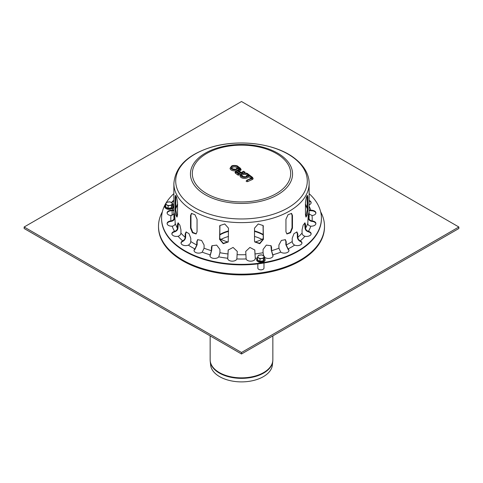 <?xml version="1.0" encoding="UTF-8"?>
<svg xmlns="http://www.w3.org/2000/svg" width="483" height="483" viewBox="0 0 483 483"><rect width="100%" height="100%" fill="white"/><g stroke="black" fill="none" stroke-linecap="round" stroke-linejoin="round"><path stroke-width="0.72" d="M272.768 361.393L272.364 365.136A30.924 17.853 180 0 1 252.446 380.731A30.924 17.853 180 0 1 219.632 376.655A30.924 17.853 180 0 1 210.636 365.136L210.232 361.393A31.323 18.088 0 0 0 219.348 373.063A31.323 18.088 0 0 0 252.585 377.187A31.323 18.088 0 0 0 272.768 361.393L272.853 359.757A31.353 18.1 180 0 1 253.497 376.48A31.353 18.1 180 0 1 219.33 372.556A31.353 18.1 180 0 1 210.147 359.757L210.232 361.393M24.15 226.998L24.15 228.507L241.5 353.991L458.85 228.507L458.85 226.998L241.5 352.487L24.15 226.998L241.5 101.515L458.85 226.998M241.5 353.991L241.5 352.487M305.473 215.056L305.473 202.51L306.246 197.77L307.472 195.398L307.858 197.366L307.858 209.912L307.333 214.687L306.059 217.06L305.473 215.056M305.787 216.843L307.266 209.821L307.122 195.651M254.511 240.715L254.511 228.169L258.236 223.973L263.15 225.549L263.416 239.339L259.769 243.704L254.782 241.977L254.511 240.715M254.71 241.808L259.721 243.323L263.253 238.994L263.06 225.38M191.66 213.329L190.972 215.267L190.972 227.813L192.747 232.353L196.255 233.832M190.531 228.067L190.531 215.515L191.431 213.438L194.945 214.694L197.052 219.282L197.052 231.828L196.044 233.971L192.451 232.758L190.531 228.067L190.972 227.813M175.878 196.605L176.15 196.128M176.422 196.768L176.126 196.955L175.788 196.128M175.878 195.651L175.734 209.821L177.213 216.843M175.142 209.912L175.142 197.366L175.528 195.398L176.754 197.77L177.527 202.51L177.527 215.056L176.941 217.06L175.667 214.687L175.142 209.912L175.734 209.821M219.94 225.38L219.747 238.994L223.279 243.323L228.29 241.808M219.584 239.339L219.85 225.549L224.764 223.973L228.489 228.169L228.218 241.977L223.231 243.704L219.584 239.339L219.747 238.994M285.948 231.828L285.948 219.282L288.055 214.694L291.569 213.438L292.469 215.515L292.469 228.067L290.549 232.758L286.956 233.971L285.948 231.828M286.745 233.832L290.253 232.353L292.028 227.813L292.028 215.267L291.34 213.329M306.85 196.128L307.122 196.605M307.212 196.128L306.874 196.955L306.578 196.768M173.874 213.981L170.958 215.539A4.613 2.663 180 0 1 167.1 212.912A4.613 2.663 180 0 1 172.159 210.262L173.874 209.954M175.734 203.391L175.734 208.68M173.874 210.54L172.159 210.763A4.613 2.663 -0 0 0 167.124 213.16M174.701 231.303C176.355 230.705 177.261 229.654 177.406 228.151L177.406 224.891L178.004 222.886L179.839 225.102L180.932 229.811L180.932 233.072C180.787 234.569 179.887 235.619 178.233 236.223L178.088 236.259A4.613 2.663 180 0 1 171.857 233.766A4.613 2.663 180 0 1 174.562 231.345L174.562 231.846A4.613 2.663 -0 0 0 171.876 234.02M178.318 222.935L177.973 228.018C177.792 229.83 176.706 231.091 174.701 231.81M194.993 248.836L196.774 244.99L196.774 241.723L197.613 239.689L201.61 240.437L204.086 244.966L204.086 248.226L202.208 252.15A4.613 2.663 180 0 1 197.094 252.965A4.613 2.663 180 0 1 194.039 250.46A4.613 2.663 180 0 1 194.897 248.908L194.897 249.409A4.613 2.663 -0 0 0 194.057 250.707M197.813 239.562L197.149 241.44L197.149 244.706L194.993 249.337M227.741 258.157L228.199 250.037L233.084 247.435L237.268 251.408L236.863 258.942A4.613 2.663 180 0 1 231.931 261.158A4.613 2.663 180 0 1 227.704 258.508A4.613 2.663 180 0 1 227.722 258.248L227.722 258.749A4.613 2.663 -0 0 0 227.722 258.755M228.242 249.862L227.741 258.659M263.712 255.863L263.06 252.712L263.06 249.445L266.344 245.104L271.078 245.762L271.579 247.411L271.579 250.671L272.756 254.825A4.613 2.663 180 0 1 273.046 255.761A4.613 2.663 180 0 1 269.526 258.351A4.613 2.663 180 0 1 264.34 256.98M273.028 256.014A4.613 2.663 -0 0 0 272.756 255.332L271.343 250.345L270.951 245.599M294.539 245.062C293.115 244.229 292.342 243.052 292.215 241.53L292.215 238.27L293.978 233.633L296.96 231.973L297.83 234.044L297.83 237.304C297.957 238.825 298.729 240.003 300.148 240.842L300.275 240.902A4.613 2.663 180 0 1 301.953 242.955A4.613 2.663 180 0 1 299.454 245.322A4.613 2.663 180 0 1 294.666 245.123L294.539 245.062M301.935 243.209A4.613 2.663 -0 0 0 300.275 241.403L300.148 241.343C298.434 240.347 297.498 238.928 297.341 237.087L297.341 233.826L296.701 231.894M310.684 226.159C308.909 225.815 307.943 224.903 307.786 223.43L308.232 215.412L308.842 212.937L308.993 218.153C309.15 219.626 310.116 220.538 311.891 220.876L312.042 220.894A4.613 2.663 180 0 1 315.9 223.52A4.613 2.663 180 0 1 310.841 226.171L310.684 226.159M315.876 223.774A4.613 2.663 -0 0 0 312.042 221.395L311.891 221.383C309.742 220.979 308.571 219.886 308.377 218.105L308.377 214.585M309.126 200.463A4.613 2.663 180 0 1 311.143 202.661A4.613 2.663 180 0 1 309.126 204.864M311.124 202.914A4.613 2.663 -0 0 0 309.126 200.964M309.126 209.954L310.841 210.262A4.613 2.663 180 0 1 315.9 212.912A4.613 2.663 180 0 1 312.042 215.539L309.126 213.981M315.876 213.16A4.613 2.663 -0 0 0 310.841 210.763L309.126 210.54M307.266 208.68L307.266 203.391M304.767 236.223C303.113 235.619 302.213 234.569 302.068 233.072L302.068 229.811L303.161 225.102L304.996 222.886L305.594 224.891L305.594 228.151C305.739 229.654 306.645 230.705 308.299 231.303L308.438 231.345A4.613 2.663 180 0 1 311.143 233.766A4.613 2.663 180 0 1 304.912 236.259L304.767 236.223M311.124 234.02A4.613 2.663 -0 0 0 308.438 231.846L308.299 231.81C306.294 231.091 305.208 229.83 305.027 228.018L304.682 222.935M280.695 252.072L278.914 248.226L278.914 244.966L281.39 240.437L285.387 239.689L286.226 241.723L286.226 244.99L288.103 248.908A4.613 2.663 180 0 1 288.961 250.46A4.613 2.663 180 0 1 285.906 252.965A4.613 2.663 180 0 1 280.792 252.15L280.695 252.072M288.943 250.707A4.613 2.663 -0 0 0 288.103 249.409L285.851 244.706L285.851 241.44L285.187 239.562M246.119 258.852L245.732 251.408L249.916 247.435L254.801 250.037L255.278 258.248A4.613 2.663 180 0 1 255.296 258.508A4.613 2.663 180 0 1 251.069 261.158A4.613 2.663 180 0 1 246.137 258.942L246.119 258.852M255.278 258.755A4.613 2.663 -0 0 0 255.278 258.749L254.758 249.862M210.304 254.74L211.421 250.671L211.421 247.411L211.922 245.762L216.656 245.104L219.94 249.445L219.94 252.712L218.763 256.865A4.613 2.663 180 0 1 213.589 258.363A4.613 2.663 180 0 1 209.954 255.761A4.613 2.663 180 0 1 210.244 254.825L210.244 255.332A4.613 2.663 -0 0 0 209.972 256.014M212.049 245.599L211.657 250.345L210.304 255.241M182.852 240.842C184.271 240.003 185.043 238.825 185.17 237.304L185.17 234.044L186.04 231.973L189.022 233.633L190.785 238.27L190.785 241.53C190.658 243.052 189.885 244.229 188.461 245.062L188.334 245.123A4.613 2.663 180 0 1 183.546 245.322A4.613 2.663 180 0 1 181.047 242.955A4.613 2.663 180 0 1 182.725 240.902L182.725 241.403A4.613 2.663 -0 0 0 181.065 243.209M186.299 231.894L185.659 233.826L185.659 237.087C185.502 238.928 184.566 240.347 182.852 241.343M171.109 220.876C172.884 220.538 173.85 219.626 174.007 218.153L174.158 212.937L174.768 215.412L175.214 223.43C175.057 224.903 174.091 225.815 172.316 226.159L172.159 226.171A4.613 2.663 180 0 1 167.1 223.52A4.613 2.663 180 0 1 170.958 220.894L170.958 221.395A4.613 2.663 -0 0 0 167.124 223.774M174.623 214.585L174.623 218.105C174.429 219.886 173.258 220.979 171.109 221.383M173.874 204.864A4.613 2.663 180 0 1 172.485 204.001M171.87 202.836A4.613 2.663 180 0 1 171.857 202.661A4.613 2.663 180 0 1 173.874 200.463M173.874 200.964A4.613 2.663 -0 0 0 171.888 202.854M309.126 193.623A79.918 46.139 180 0 1 321.418 218.213A79.918 46.139 180 0 1 241.5 264.358A79.918 46.139 180 0 1 161.582 218.213A79.918 46.139 180 0 1 173.874 193.623M321.418 218.213L321.418 218.721A79.918 46.139 180 0 1 241.5 264.859A79.918 46.139 180 0 1 161.582 218.721L161.582 218.213M233.017 167.16A2.457 1.419 180 0 1 235.601 167.015A2.457 1.419 180 0 1 236.978 168.289L235.626 169.249C232.329 168.929 231.14 168.609 232.057 168.289A2.457 1.419 180 0 1 233.017 167.16M243.027 174.695A2.457 1.419 180 0 1 245.618 174.544A2.457 1.419 180 0 1 246.988 175.818L245.636 176.778C242.339 176.458 241.15 176.138 242.068 175.818A2.457 1.419 180 0 1 243.027 174.695M237.099 172.328L237.884 172.274L239.145 173.228M238.505 173.723L237.002 172.256A0.767 0.495 127 0 0 236.537 172.244L238.505 173.723L240.456 172.86L238.493 171.38A0.767 0.495 127 0 0 237.884 172.274M238.602 173.469L240.456 172.86M238.3 170.946A1.841 1.063 180 0 1 238.584 170.3L239.653 169.328A1.383 0.797 0 0 0 239.586 168.41L238.161 167.341A3.689 2.131 180 0 1 233.76 169.744A3.689 2.131 180 0 1 231.393 166.526A3.689 2.131 180 0 1 237.443 166.363L239.948 168.247A1.841 1.063 180 0 1 240.039 169.473L238.97 170.439A1.383 0.797 0 0 0 239.043 171.356L240.824 172.697L243.498 171.296A0.767 0.38 66.1 0 1 243.806 171.374L244.09 171.586L238.602 174.013L236.175 172.407A1.69 0.978 180 0 1 236.223 171.181A1.69 0.978 180 0 1 238.3 170.946L237.66 171.024M243.613 172.98L244.555 172.564A0.996 0.58 0 0 0 244.947 172.105L243.498 171.296M237.896 170.716C236.543 170.427 235.595 171 235.058 172.437A2.457 1.419 0 0 0 235.565 173.3L237.672 174.888A0.996 0.58 0 0 0 239.073 174.991L240.751 174.248M239.544 171.399A0.616 0.356 180 0 1 239.616 171.308L240.691 170.336A2.614 1.509 0 0 0 241.102 169.527L240.413 168.265A0.767 0.495 127 0 0 239.948 168.247M237.443 166.363A0.767 0.495 127 0 1 237.902 166.375C237.346 165.295 232.287 165.114 231.556 166.098L230.059 168.289A4.456 2.572 0 0 0 233.778 170.825A4.456 2.572 0 0 0 238.729 169.128L238.976 169.31A0.616 0.356 180 0 1 239.079 169.436M238.161 167.341L238.729 169.128M247.024 180.352A0.767 0.38 -113.9 0 0 246.71 180.274L246.167 181.083A0.996 0.58 0 0 0 246.722 181.602A0.996 0.58 0 0 0 247.773 181.542L252.223 179.567A2.306 1.328 0 0 0 253.122 178.511L252.5 177.358A0.767 0.495 127 0 0 252.035 177.346A1.54 0.888 180 0 1 251.752 178.589L247.024 180.352L251.474 178.378A1.075 0.622 0 0 0 251.673 177.509L248.177 174.876L248.739 176.657L251.015 178.366M248.177 174.876A3.689 2.131 180 0 1 243.77 177.279A3.689 2.131 180 0 1 241.403 174.061A3.689 2.131 180 0 1 247.453 173.898A0.767 0.495 127 0 1 247.918 173.91C247.356 172.823 242.297 172.648 241.566 173.632L240.069 175.818A4.456 2.572 0 0 0 243.788 178.36A4.456 2.572 0 0 0 248.739 176.657M172.129 215.038A3.073 1.775 180 0 1 172.045 215.454A3.073 1.775 180 0 0 172.129 215.038L172.129 210.763L172.129 215.038M263.984 268.071A3.073 1.775 180 0 1 260.911 269.846A3.073 1.775 180 0 1 257.837 268.071A3.073 1.775 180 0 0 260.911 269.846A3.073 1.775 180 0 0 263.984 268.071L263.984 262.994L263.984 268.071M172.026 204.152A3.073 1.775 180 0 1 169.853 205.408A3.073 1.775 180 0 1 166.883 204.949A3.073 1.775 180 0 1 166.086 203.234A3.073 1.775 180 0 1 168.259 201.979A3.073 1.775 180 0 1 171.23 202.443A3.073 1.775 180 0 1 172.026 204.152L172.485 203.271L172.485 205.764L171.568 207.744L168.138 208.276L168.138 205.776L171.568 205.251L172.026 204.152M172.485 203.271L169.974 201.822L166.544 202.353L165.627 204.327L165.627 206.827L168.138 208.276M165.627 204.327L168.138 205.776M171.568 207.744L171.568 205.251M263.881 257.185A3.073 1.775 180 0 1 261.708 258.441A3.073 1.775 180 0 1 258.737 257.982A3.073 1.775 180 0 1 257.94 256.268A3.073 1.775 180 0 1 260.114 255.012A3.073 1.775 180 0 1 263.084 255.471A3.073 1.775 180 0 1 263.881 257.185L264.34 256.304L264.34 258.797L263.422 260.778L259.993 261.309L259.993 258.81L263.422 258.284L263.881 257.185M264.34 256.304L261.828 254.855L258.399 255.386L257.481 257.361L257.481 259.86L259.993 261.309M257.481 257.361L259.993 258.81M263.422 260.778L263.422 258.284M228.127 242.068A30.489 17.605 180 0 1 219.94 238.693A30.489 17.605 180 0 1 219.747 238.584M263.253 238.584A30.489 17.605 180 0 1 254.873 242.068M162.348 211.838A82.991 47.914 0 0 0 158.509 226.249A82.991 47.914 0 0 0 241.5 274.163A82.991 47.914 0 0 0 324.491 226.249A82.991 47.914 0 0 0 320.652 211.838M158.509 226.249L158.509 226.998A82.991 47.914 0 0 0 241.5 274.918A82.991 47.914 0 0 0 324.491 226.998L324.491 226.249M221.142 239.351A29.958 17.297 180 0 1 228.489 236.465M254.511 236.465A29.958 17.297 180 0 1 261.858 239.351M307.266 209.821L307.858 209.912M307.266 197.275L307.858 197.366M263.253 238.994L263.416 239.339M263.253 226.449L263.416 226.793M190.972 215.267L190.531 215.515M175.734 197.275L175.142 197.366M219.747 226.449L219.584 226.793M292.028 227.813L292.469 228.067M292.028 215.267L292.469 215.515M172.316 210.268L172.316 210.769M177.973 224.752L177.406 224.891M197.149 241.44L196.774 241.723M228.205 250.363L228.121 250.713M272.696 255.241L272.696 254.74M271.343 247.085L271.579 247.411M300.148 241.343L300.148 240.842M297.341 233.826L297.83 234.044M311.891 221.383L311.891 220.876M308.377 214.844L308.993 214.887M310.684 210.769L310.684 210.268M308.299 231.81L308.299 231.303M305.027 224.752L305.594 224.891M288.007 249.337L288.007 248.836M285.851 241.44L286.226 241.723M255.259 258.659L255.259 258.157M254.795 250.363L254.879 250.713M211.657 247.085L211.421 247.411M185.659 233.826L185.17 234.044M174.623 214.844L174.007 214.887M309.126 206.313A70.699 40.82 180 0 1 310.841 210.262M312.042 215.539A70.699 40.82 180 0 1 312.042 220.894M310.841 226.171A70.699 40.82 180 0 1 308.438 231.345M304.912 236.259A70.699 40.82 180 0 1 300.275 240.902M294.666 245.123A70.699 40.82 180 0 1 288.103 248.908M280.792 252.15A70.699 40.82 180 0 1 272.756 254.825M257.481 257.976A70.699 40.82 180 0 1 255.278 258.248M246.137 258.942A70.699 40.82 180 0 1 236.863 258.942M227.722 258.248A70.699 40.82 180 0 1 218.763 256.865M210.244 254.825A70.699 40.82 180 0 1 202.208 252.15M194.897 248.908A70.699 40.82 180 0 1 188.334 245.123M182.725 240.902A70.699 40.82 180 0 1 178.088 236.259M174.562 231.345A70.699 40.82 180 0 1 172.159 226.171M170.958 220.894A70.699 40.82 180 0 1 170.958 215.539M172.159 210.262A70.699 40.82 180 0 1 173.874 206.313M177.406 228.151A67.626 39.045 180 0 1 175.214 223.43M196.774 244.99A67.626 39.045 180 0 1 190.785 241.53M228.121 253.973A67.626 39.045 180 0 1 219.94 252.712M263.06 252.712A67.626 39.045 180 0 1 254.879 253.973M292.215 241.53A67.626 39.045 180 0 1 286.226 244.99M307.786 223.43A67.626 39.045 180 0 1 305.594 228.151M309.126 183.582C309.319 175.945 305.292 166.46 294.443 158.164C275.153 143.143 237.666 138.609 209.996 147.587C187.229 155.043 175.19 167.04 173.874 183.582A67.626 39.045 180 0 0 241.5 222.621A67.626 39.045 180 0 0 309.126 183.582L309.126 215.708A67.626 39.045 180 0 1 308.993 218.153M302.068 233.072A67.626 39.045 180 0 1 297.83 237.304M278.914 248.226A67.626 39.045 180 0 1 271.579 250.671M245.732 254.674A67.626 39.045 180 0 1 237.268 254.674M211.421 250.671A67.626 39.045 180 0 1 204.086 248.226M185.17 237.304A67.626 39.045 180 0 1 180.932 233.072M174.007 218.153A67.626 39.045 180 0 1 173.874 215.708L173.874 183.582M175.824 208.028A67.01 38.688 180 0 1 177.527 204.194M305.473 204.194A67.01 38.688 180 0 1 307.176 208.028M282.006 156.015A51.053 29.475 180 0 1 272.581 197.342A51.053 29.475 180 0 1 200.994 191.902A51.053 29.475 180 0 1 210.419 150.575A51.053 29.475 180 0 1 282.006 156.015M280.52 156.257A49.181 28.394 180 0 1 247.918 201.695A49.181 28.394 180 0 1 196.062 162.674A49.181 28.394 180 0 1 280.52 156.257M293.7 157.856A65.791 37.988 180 0 1 281.553 211.113A65.791 37.988 180 0 1 189.3 204.104A65.791 37.988 180 0 1 201.447 150.841A65.791 37.988 180 0 1 293.7 157.856M238.493 171.38A1.232 0.712 0 0 0 236.767 171.248A1.232 0.712 0 0 0 236.537 172.244M240.824 172.697L243.806 171.374M232.552 166.182A3.23 1.866 0 0 0 233.283 169.382A3.23 1.866 0 0 0 237.714 167.414A3.23 1.866 0 0 0 232.552 166.182M240.92 172.437L239.502 171.368A0.767 0.495 127 0 0 239.043 171.356M244.09 171.586A0.767 0.38 66.1 0 1 244.555 172.564M238.602 174.013A0.767 0.38 66.1 0 1 239.073 174.991M238.282 173.989A0.767 0.495 127 0 0 237.672 174.888M239.616 171.308A0.767 0.531 -132.2 0 0 238.97 170.439M236.175 172.407A0.767 0.495 127 0 0 235.565 173.3M240.691 170.336A0.767 0.531 -132.2 0 0 240.039 169.473M238.584 170.3A0.767 0.531 -132.2 0 0 238.065 170.354L237.702 170.813M239.653 169.328A0.767 0.531 -132.2 0 0 239.139 169.382L238.065 170.354M239.586 168.41A0.767 0.495 127 0 0 238.976 169.31M242.563 173.711A3.23 1.866 0 0 0 243.293 176.911A3.23 1.866 0 0 0 247.725 174.949A3.23 1.866 0 0 0 242.563 173.711M247.453 173.898L252.035 177.346M247.773 181.542A0.767 0.38 -113.9 0 0 247.302 180.564M252.223 179.567A0.767 0.38 -113.9 0 0 251.752 178.589M251.474 178.378A0.767 0.38 -113.9 0 0 251.16 178.305L246.71 180.274M251.673 177.509A0.767 0.495 127 0 0 251.063 178.348M172.485 205.13A4.142 2.391 180 0 1 171.791 208.27A4.142 2.391 180 0 1 166.315 208.27A4.142 2.391 180 0 1 165.627 205.13M173.083 207.032A4.027 2.324 180 0 1 169.056 209.332A4.027 2.324 180 0 1 165.029 207.032M264.34 258.163A4.142 2.391 180 0 1 263.652 261.303A4.142 2.391 180 0 1 258.176 261.303A4.142 2.391 180 0 1 257.481 258.163M264.938 260.065A4.027 2.324 180 0 1 260.911 262.366A4.027 2.324 180 0 1 256.884 260.065M219.747 234.98A30.471 17.593 180 0 1 219.958 234.859A30.471 17.593 180 0 1 228.489 231.387M254.511 231.387A30.471 17.593 180 0 1 263.253 234.98M219.747 234.527A30.489 17.605 180 0 1 219.94 234.412A30.489 17.605 180 0 1 228.489 230.934M254.511 230.934A30.489 17.605 180 0 1 263.253 234.527M210.147 335.89L210.147 359.757M272.853 335.89L272.853 359.757M175.685 208.831L177.672 204.563M305.328 204.563L307.315 208.831M237.902 166.375L240.413 168.265M247.918 173.91L252.5 177.358M257.837 263.881L257.837 268.071L257.837 263.881M172.485 205.07L173.21 205.903L173.204 207.575L172.177 208.602L169.116 209.393L167.088 209.115L165.089 207.859L164.691 206.724L165.627 205.07M264.34 258.103L265.064 258.936L265.058 260.609L264.038 261.635L260.977 262.426L258.942 262.148L256.95 260.892L256.545 259.757L257.481 258.103"/></g></svg>
